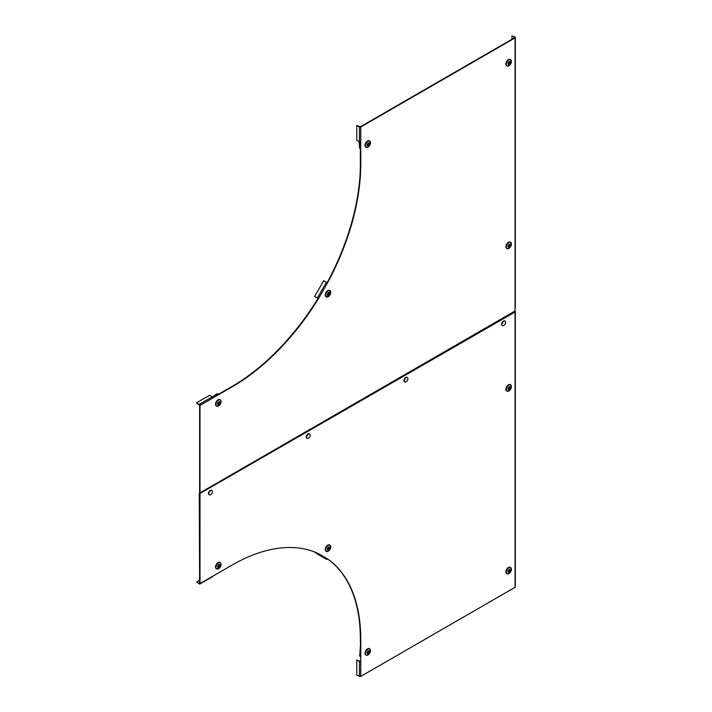 <?xml version="1.0" encoding="UTF-8"?>
<svg xmlns="http://www.w3.org/2000/svg" width="712" height="712" viewBox="0 0 712 712"><rect width="100%" height="100%" fill="white"/><g stroke="black" fill="none" stroke-linecap="round" stroke-linejoin="round"><path stroke-width="1.07" d="M199.591 492.775L199.663 493.567L514.714 311.669L199.627 493.683L199.627 405.181L196.663 403.179L199.369 404.291A0.908 0.525 -120 0 1 200.01 405.413L200.01 492.864L515.07 310.975A0.908 0.525 60 0 1 514.981 311.295L514.714 311.669M511.981 39.24L511.981 35.822L514.678 37.38M511.981 35.822L515.07 37.157A0.908 0.525 0 0 1 515.337 37.531L515.337 307.78A0.908 0.525 0 0 1 515.07 308.154L515.07 310.975M356.765 125.437L356.765 140.282L359.471 141.848L359.471 126.994L356.765 125.437L360.37 126.772L514.678 37.683M359.471 141.848A0.908 0.525 180 0 0 360.753 141.848L360.753 164.116A181.863 104.993 -60 0 1 327.52 282.922L323.72 280.724L314.633 296.477L318.433 298.666A181.863 104.993 -60 0 1 232.165 386.847L200.01 405.413M212.87 397.981A0.908 0.525 60 0 0 212.229 396.869L209.524 395.311L196.663 402.734M359.471 126.994A0.908 0.525 0 0 0 360.753 126.994L515.07 37.905A0.908 0.525 0 0 0 515.337 37.531M212.79 397.581L231.774 386.625A181.863 104.993 -60 0 0 318.042 298.444L318.433 298.666L327.52 282.922M360.37 141.973L360.37 163.894A181.863 104.993 -60 0 1 327.137 282.7M514.981 311.295L199.93 493.193A0.908 0.525 -120 0 0 200.01 492.864M199.627 583.368L199.244 493.469A0.908 0.525 60 0 1 199.324 493.149M199.369 583.52L196.663 581.962L199.369 583.965A0.908 0.525 -120 0 0 199.823 584.009L212.683 576.587A0.908 0.525 60 0 0 212.87 576.168L232.165 565.034A181.863 104.993 -60 0 1 318.433 553.598L327.52 558.849A181.863 104.993 -60 0 1 360.753 639.278L360.753 676.4L515.07 587.311A0.908 0.525 180 0 0 515.337 586.937L515.337 311.642A0.908 0.525 180 0 1 515.07 312.016L515.07 587.311M199.627 493.683L515.07 312.016M200.01 493.906L200.01 583.591A0.908 0.525 -120 0 1 199.823 584.009M327.502 558.884A181.863 104.993 -60 0 1 360.37 639.056L360.753 661.555A0.908 0.525 0 0 1 359.471 661.555L356.765 659.988L356.765 674.842L359.471 676.4A0.908 0.525 180 0 0 360.753 676.4M196.663 581.962L199.627 580.244M327.52 558.849A0.908 0.739 120 0 1 326.425 559.267L317.329 554.016A0.908 0.739 -60 0 0 318.433 553.598M315.469 552.307L318.042 553.375M314.855 552.067L317.329 554.016M356.765 659.988L360.37 661.332M503.847 325.428A2.545 1.468 -60 0 1 502.574 325.562A2.545 1.468 -60 0 1 502.183 323.515A2.545 1.468 -60 0 1 503.847 321.272A2.545 1.468 -60 0 1 505.119 321.148A2.545 1.468 -60 0 1 505.511 323.186A2.545 1.468 -60 0 1 503.847 325.428M502.414 325.437A2.545 1.468 -60 0 1 502.218 325.357A2.545 1.468 -60 0 1 501.835 323.31A2.545 1.468 -60 0 1 503.491 321.067A2.545 1.468 -60 0 1 504.763 320.943A2.545 1.468 -60 0 1 504.933 321.067M506.873 65.851A3.64 2.1 -60 0 1 506.659 65.762A3.64 2.1 -60 0 1 505.885 64.08A3.64 2.1 -60 0 1 507.487 60.404A3.64 2.1 -60 0 1 510.299 59.461A3.64 2.1 -60 0 1 510.477 59.594M510.459 62.336A1.736 1.006 -60 0 1 509.231 64.463A1.736 1.006 -60 0 1 508.003 63.751A1.736 1.006 -60 0 1 509.231 61.624A1.736 1.006 -60 0 1 510.459 62.336M509.071 63.457L509.392 63.822A1.095 0.632 -60 0 1 509.071 64.009L509.071 63.315L508.475 63.662A1.095 0.632 -60 0 1 508.457 63.493A1.095 0.632 -60 0 1 508.475 63.297L509.071 62.264A1.095 0.632 -60 0 1 509.392 62.078L509.392 62.772L509.988 62.425A1.095 0.632 -60 0 1 509.988 62.789L509.507 62.701M509.988 62.789L509.392 63.822M506.873 248.488A3.64 2.1 -60 0 1 506.659 248.399A3.64 2.1 -60 0 1 505.885 246.726A3.64 2.1 -60 0 1 507.487 243.05A3.64 2.1 -60 0 1 510.299 242.098A3.64 2.1 -60 0 1 510.477 242.231M510.459 244.972A1.736 1.006 -60 0 1 509.231 247.1A1.736 1.006 -60 0 1 508.003 246.388A1.736 1.006 -60 0 1 509.231 244.269A1.736 1.006 -60 0 1 510.459 244.972M509.071 246.094L509.392 246.468A1.095 0.632 -60 0 1 509.071 246.646L509.071 245.96L508.475 246.299A1.095 0.632 -60 0 1 508.457 246.13A1.095 0.632 -60 0 1 508.475 245.934L509.071 244.901A1.095 0.632 -60 0 1 509.392 244.723L509.392 245.409L509.988 245.062A1.095 0.632 -60 0 1 509.988 245.426L509.507 245.337M509.988 245.426L509.392 246.468M506.873 391.039A3.64 2.1 -60 0 1 506.659 390.95A3.64 2.1 -60 0 1 505.885 389.268A3.64 2.1 -60 0 1 507.487 385.593A3.64 2.1 -60 0 1 510.299 384.649A3.64 2.1 -60 0 1 510.477 384.783M510.459 387.524A1.736 1.006 -60 0 1 509.231 389.651A1.736 1.006 -60 0 1 508.003 388.939A1.736 1.006 -60 0 1 509.231 386.812A1.736 1.006 -60 0 1 510.459 387.524M509.071 388.645L509.392 389.01A1.095 0.632 -60 0 1 509.071 389.197L509.071 388.503L508.475 388.85A1.095 0.632 -60 0 1 508.457 388.681A1.095 0.632 -60 0 1 508.475 388.485L509.071 387.453A1.095 0.632 -60 0 1 509.392 387.266L509.392 387.96L509.988 387.613A1.095 0.632 -60 0 1 509.988 387.978L509.507 387.889M509.988 387.978L509.392 389.01M506.873 573.676A3.64 2.1 -60 0 1 506.659 573.587A3.64 2.1 -60 0 1 505.885 571.914A3.64 2.1 -60 0 1 507.487 568.238A3.64 2.1 -60 0 1 510.299 567.286A3.64 2.1 -60 0 1 510.477 567.419M510.459 570.161A1.736 1.006 -60 0 1 509.231 572.288A1.736 1.006 -60 0 1 508.003 571.576A1.736 1.006 -60 0 1 509.231 569.458A1.736 1.006 -60 0 1 510.459 570.161M509.071 571.282L509.392 571.656A1.095 0.632 -60 0 1 509.071 571.834L509.071 571.149L508.475 571.487A1.095 0.632 -60 0 1 508.457 571.318A1.095 0.632 -60 0 1 508.475 571.122L509.071 570.089A1.095 0.632 -60 0 1 509.392 569.912L509.392 570.597L509.988 570.25A1.095 0.632 -60 0 1 509.988 570.615L509.507 570.526M509.988 570.615L509.392 571.656M360.37 646.371L359.693 655.974M360.37 647.235L359.854 656.215L360.37 656.802M365.932 655.049A3.64 2.1 -60 0 1 365.728 654.96A3.64 2.1 -60 0 1 364.945 653.278A3.64 2.1 -60 0 1 366.547 649.602A3.64 2.1 -60 0 1 369.359 648.659A3.64 2.1 -60 0 1 369.546 648.792M367.063 652.948A1.736 1.006 -60 0 1 368.291 650.821A1.736 1.006 -60 0 1 369.519 651.533A1.736 1.006 -60 0 1 368.291 653.661A1.736 1.006 -60 0 1 367.063 652.948M368.131 652.655L368.451 653.02A1.095 0.632 -60 0 1 368.131 653.207L368.131 652.512L367.534 652.86A1.095 0.632 -60 0 1 367.534 652.495L368.131 651.462A1.095 0.632 -60 0 1 368.451 651.275L368.451 651.969L369.047 651.622A1.095 0.632 -60 0 1 369.065 651.792A1.095 0.632 -60 0 1 369.047 651.987L368.567 651.898M369.047 651.987L368.451 653.02M326.007 551.257A3.64 2.1 -60 0 1 325.989 551.239A3.64 2.1 -60 0 1 325.962 551.23A3.64 2.1 -60 0 1 325.962 547.03A3.64 2.1 -60 0 1 329.603 544.929A3.64 2.1 -60 0 1 329.62 544.938A3.64 2.1 -60 0 1 329.647 544.956M327.689 550.029A1.736 1.006 -60 0 1 327.689 548.026A1.736 1.006 -60 0 1 329.425 547.021A1.736 1.006 -60 0 1 329.425 549.023A1.736 1.006 -60 0 1 327.689 550.029M327.992 549.246L328.134 549.513A1.095 0.632 -60 0 1 327.912 549.388L327.912 548.409A1.095 0.632 -60 0 1 328.134 548.018L328.98 547.537A1.095 0.632 -60 0 1 329.104 547.581A1.095 0.632 -60 0 1 329.202 547.662L328.899 547.67M327.903 547.893L329.202 548.641A1.095 0.632 -60 0 1 328.98 549.023L328.134 549.513M329.202 547.662L329.202 548.641M328.134 548.018L328.775 548.391M216.501 568.772A3.64 2.1 -60 0 1 216.297 568.683A3.64 2.1 -60 0 1 215.709 565.782A3.64 2.1 -60 0 1 218.095 562.551A3.64 2.1 -60 0 1 219.937 562.382A3.64 2.1 -60 0 1 220.115 562.524M218.869 567.384A1.736 1.006 -60 0 1 217.641 566.681A1.736 1.006 -60 0 1 218.869 564.554A1.736 1.006 -60 0 1 220.088 565.257A1.736 1.006 -60 0 1 218.869 567.384M218.709 566.378L219.02 566.752A1.095 0.632 -60 0 1 218.709 566.93L218.709 566.245L218.112 566.583A1.095 0.632 -60 0 1 218.112 566.218L218.709 565.186A1.095 0.632 -60 0 1 218.869 565.079A1.095 0.632 -60 0 1 219.02 565.008L219.02 565.693L219.616 565.346A1.095 0.632 -60 0 1 219.616 565.711L219.145 565.622M219.616 565.711L219.02 566.752M359.044 141.599L359.693 148.141M359.4 141.804L360.37 148.977M365.932 147.224A3.64 2.1 -60 0 1 365.728 147.126A3.64 2.1 -60 0 1 364.945 145.453A3.64 2.1 -60 0 1 366.547 141.777A3.64 2.1 -60 0 1 369.359 140.834A3.64 2.1 -60 0 1 369.546 140.967M367.063 145.123A1.736 1.006 -60 0 1 368.291 142.996A1.736 1.006 -60 0 1 369.519 143.708A1.736 1.006 -60 0 1 368.291 145.827A1.736 1.006 -60 0 1 367.063 145.123M368.131 144.821L368.451 145.195A1.095 0.632 -60 0 1 368.131 145.373L368.131 144.687L367.534 145.034A1.095 0.632 -60 0 1 367.534 144.669L368.131 143.628A1.095 0.632 -60 0 1 368.451 143.45L368.451 144.135L369.047 143.797A1.095 0.632 -60 0 1 369.065 143.966A1.095 0.632 -60 0 1 369.047 144.162L368.567 144.073M369.047 144.162L368.451 145.195M326.194 296.824A3.64 2.1 -60 0 1 325.989 296.735A3.64 2.1 -60 0 1 325.962 292.516A3.64 2.1 -60 0 1 329.62 290.434A3.64 2.1 -60 0 1 329.807 290.567M327.689 293.513A1.736 1.006 -60 0 1 329.425 292.507A1.736 1.006 -60 0 1 329.425 294.51A1.736 1.006 -60 0 1 327.689 295.516A1.736 1.006 -60 0 1 327.689 293.513M327.903 293.38L329.202 294.127A1.095 0.632 -60 0 1 329.104 294.332A1.095 0.632 -60 0 1 328.98 294.519L328.134 294.999A1.095 0.632 -60 0 1 327.912 294.875L327.912 293.896A1.095 0.632 -60 0 1 328.134 293.513L328.98 293.024A1.095 0.632 -60 0 1 329.202 293.157L328.899 293.166M329.202 293.157L329.202 294.127M328.134 293.513L328.775 293.887M218.931 394.039L217.311 393.611L212.292 396.913M217.881 393.665L212.594 397.207M216.501 406.036A3.64 2.1 -60 0 1 216.297 405.947A3.64 2.1 -60 0 1 215.709 403.037A3.64 2.1 -60 0 1 218.095 399.815A3.64 2.1 -60 0 1 219.937 399.646A3.64 2.1 -60 0 1 220.115 399.779M218.869 401.808A1.736 1.006 -60 0 1 220.088 402.52A1.736 1.006 -60 0 1 218.869 404.638A1.736 1.006 -60 0 1 217.641 403.935A1.736 1.006 -60 0 1 218.869 401.808M218.709 403.633L219.02 404.007A1.095 0.632 -60 0 1 218.869 404.113A1.095 0.632 -60 0 1 218.709 404.193L218.709 403.499L218.112 403.846A1.095 0.632 -60 0 1 218.112 403.482L218.709 402.449A1.095 0.632 -60 0 1 219.02 402.262L219.02 402.947L219.616 402.609A1.095 0.632 -60 0 1 219.616 402.974L219.145 402.885M219.616 402.974L219.02 404.007M406.116 381.855A2.545 1.468 -60 0 1 404.843 381.979A2.545 1.468 -60 0 1 404.452 379.941A2.545 1.468 -60 0 1 406.116 377.698A2.545 1.468 -60 0 1 407.389 377.574A2.545 1.468 -60 0 1 407.78 379.612A2.545 1.468 -60 0 1 406.116 381.855M404.683 381.863A2.545 1.468 -60 0 1 404.487 381.774A2.545 1.468 -60 0 1 404.096 379.736A2.545 1.468 -60 0 1 405.76 377.493A2.545 1.468 -60 0 1 407.033 377.369A2.545 1.468 -60 0 1 407.202 377.493M308.385 434.124A2.545 1.468 -60 0 1 309.658 434A2.545 1.468 -60 0 1 310.049 436.038A2.545 1.468 -60 0 1 308.385 438.281A2.545 1.468 -60 0 1 307.112 438.405A2.545 1.468 -60 0 1 306.721 436.367A2.545 1.468 -60 0 1 308.385 434.124M306.952 438.281A2.545 1.468 -60 0 1 306.756 438.2A2.545 1.468 -60 0 1 306.365 436.162A2.545 1.468 -60 0 1 308.029 433.92A2.545 1.468 -60 0 1 309.302 433.795A2.545 1.468 -60 0 1 309.471 433.92M210.654 490.55A2.545 1.468 -60 0 1 211.927 490.426A2.545 1.468 -60 0 1 212.318 492.464A2.545 1.468 -60 0 1 210.654 494.707A2.545 1.468 -60 0 1 209.381 494.831A2.545 1.468 -60 0 1 208.99 492.793A2.545 1.468 -60 0 1 210.654 490.55M209.221 494.707A2.545 1.468 -60 0 1 209.025 494.626A2.545 1.468 -60 0 1 208.634 492.588A2.545 1.468 -60 0 1 210.298 490.346A2.545 1.468 -60 0 1 211.571 490.221A2.545 1.468 -60 0 1 211.74 490.346M212.229 396.869L199.369 404.291M326.425 282.281L317.329 298.034M360.753 141.848L360.753 126.994M515.07 37.905L515.07 308.154M212.87 576.168L200.01 583.591M359.471 661.555L359.471 676.4M508.057 66.091A3.631 2.091 -60 0 1 507.06 65.976A3.631 2.091 -60 0 1 506.285 64.302A3.631 2.091 -60 0 1 507.878 60.636A3.631 2.091 -60 0 1 510.682 59.692A3.631 2.091 -60 0 1 511.287 60.502M506.659 65.762L507.06 65.976C509.329 66.171 510.789 64.641 511.43 61.374A3.587 2.074 -60 0 1 508.893 65.78A3.587 2.074 -60 0 1 506.357 64.311A3.587 2.074 -60 0 1 508.893 59.915A3.587 2.074 -60 0 1 511.43 61.383L510.299 59.461M508.057 248.737A3.631 2.091 -60 0 1 507.06 248.613A3.631 2.091 -60 0 1 506.285 246.939A3.631 2.091 -60 0 1 507.878 243.273A3.631 2.091 -60 0 1 510.682 242.329A3.631 2.091 -60 0 1 511.287 243.139M511.43 244.02A3.587 2.074 -60 0 1 508.893 248.417A3.587 2.074 -60 0 1 506.357 246.948A3.587 2.074 -60 0 1 508.893 242.561A3.587 2.074 -60 0 1 511.43 244.02M508.057 391.28A3.631 2.091 -60 0 1 507.06 391.164A3.631 2.091 -60 0 1 506.285 389.491A3.631 2.091 -60 0 1 507.878 385.824A3.631 2.091 -60 0 1 510.682 384.88A3.631 2.091 -60 0 1 511.287 385.69M506.659 390.95L507.06 391.164C509.329 391.36 510.789 389.829 511.43 386.563A3.587 2.074 -60 0 1 508.893 390.968A3.587 2.074 -60 0 1 506.357 389.5A3.587 2.074 -60 0 1 508.893 385.103A3.587 2.074 -60 0 1 511.43 386.572L510.299 384.649M508.057 573.925A3.631 2.091 -60 0 1 507.06 573.801A3.631 2.091 -60 0 1 506.285 572.128A3.631 2.091 -60 0 1 507.878 568.461A3.631 2.091 -60 0 1 510.682 567.517A3.631 2.091 -60 0 1 511.287 568.327M506.659 573.587L507.06 573.801C509.329 573.997 510.789 572.466 511.43 569.199A3.587 2.074 -60 0 1 508.893 573.605A3.587 2.074 -60 0 1 506.357 572.137A3.587 2.074 -60 0 1 508.893 567.749A3.587 2.074 -60 0 1 511.43 569.208L510.299 567.286M367.116 655.298A3.631 2.091 -60 0 1 366.119 655.173A3.631 2.091 -60 0 1 365.345 653.5A3.631 2.091 -60 0 1 366.938 649.833A3.631 2.091 -60 0 1 369.742 648.89A3.631 2.091 -60 0 1 370.347 649.7M365.416 653.509A3.587 2.074 -60 0 1 367.953 649.122A3.587 2.074 -60 0 1 370.489 650.581A3.587 2.074 -60 0 1 367.953 654.978A3.587 2.074 -60 0 1 365.416 653.509M327.387 551.577A3.631 2.091 -60 0 1 326.381 551.462A3.631 2.091 -60 0 1 326.354 547.252A3.631 2.091 -60 0 1 329.985 545.161A3.631 2.091 -60 0 1 330.012 545.178A3.631 2.091 -60 0 1 330.617 545.979M326.425 551.435A3.587 2.074 -60 0 1 326.425 547.297A3.587 2.074 -60 0 1 330.012 545.223A3.587 2.074 -60 0 1 330.012 549.361A3.587 2.074 -60 0 1 326.425 551.435M329.62 544.938L330.012 545.178C331.151 548.623 329.941 550.723 326.381 551.462A3.631 2.091 -60 0 1 326.354 551.444L325.989 551.239M217.694 569.022A3.631 2.091 -60 0 1 216.688 568.906A3.631 2.091 -60 0 1 216.11 566.004A3.631 2.091 -60 0 1 218.486 562.783A3.631 2.091 -60 0 1 220.32 562.622A3.631 2.091 -60 0 1 220.925 563.423M216.297 568.683L218.522 568.71A3.587 2.074 -60 0 1 215.994 567.241A3.587 2.074 -60 0 1 218.531 562.845A3.587 2.074 -60 0 1 221.067 564.313A3.587 2.074 -60 0 1 218.531 568.701C221.023 566.521 221.628 564.491 220.32 562.622L219.937 562.382M367.116 147.464A3.631 2.091 -60 0 1 366.119 147.348A3.631 2.091 -60 0 1 365.345 145.675A3.631 2.091 -60 0 1 366.938 142.008A3.631 2.091 -60 0 1 369.742 141.065A3.631 2.091 -60 0 1 370.347 141.875M365.416 145.684A3.587 2.074 -60 0 1 367.953 141.287A3.587 2.074 -60 0 1 370.489 142.756A3.587 2.074 -60 0 1 367.953 147.144A3.587 2.074 -60 0 1 365.416 145.684M327.387 297.064A3.631 2.091 -60 0 1 326.381 296.948A3.631 2.091 -60 0 1 326.354 292.748A3.631 2.091 -60 0 1 330.012 290.665A3.631 2.091 -60 0 1 330.617 291.475M326.425 292.783A3.587 2.074 -60 0 1 330.012 290.71A3.587 2.074 -60 0 1 330.012 294.857A3.587 2.074 -60 0 1 326.425 296.922A3.587 2.074 -60 0 1 326.425 292.783M217.694 406.276A3.631 2.091 -60 0 1 216.688 406.16A3.631 2.091 -60 0 1 216.11 403.259A3.631 2.091 -60 0 1 218.486 400.046A3.631 2.091 -60 0 1 220.32 399.877A3.631 2.091 -60 0 1 220.925 400.687M218.531 400.1A3.587 2.074 -60 0 1 221.067 401.568A3.587 2.074 -60 0 1 218.531 405.965A3.587 2.074 -60 0 1 215.994 404.496A3.587 2.074 -60 0 1 218.531 400.1M510.299 242.098L511.43 244.011C510.789 247.278 509.329 248.808 507.06 248.613L506.659 248.399M359.524 655.752L359.854 656.215M365.728 654.96L366.119 655.173C368.389 655.369 369.848 653.838 370.498 650.572L369.359 648.659M359.524 147.918L359.854 148.39M365.728 147.126L366.119 147.348C368.389 147.544 369.848 146.005 370.498 142.738L369.359 140.834M325.989 296.735L330.012 294.857L329.62 290.434M216.297 405.947L218.522 405.974C221.023 403.784 221.628 401.746 220.32 399.877L219.937 399.646"/></g></svg>
